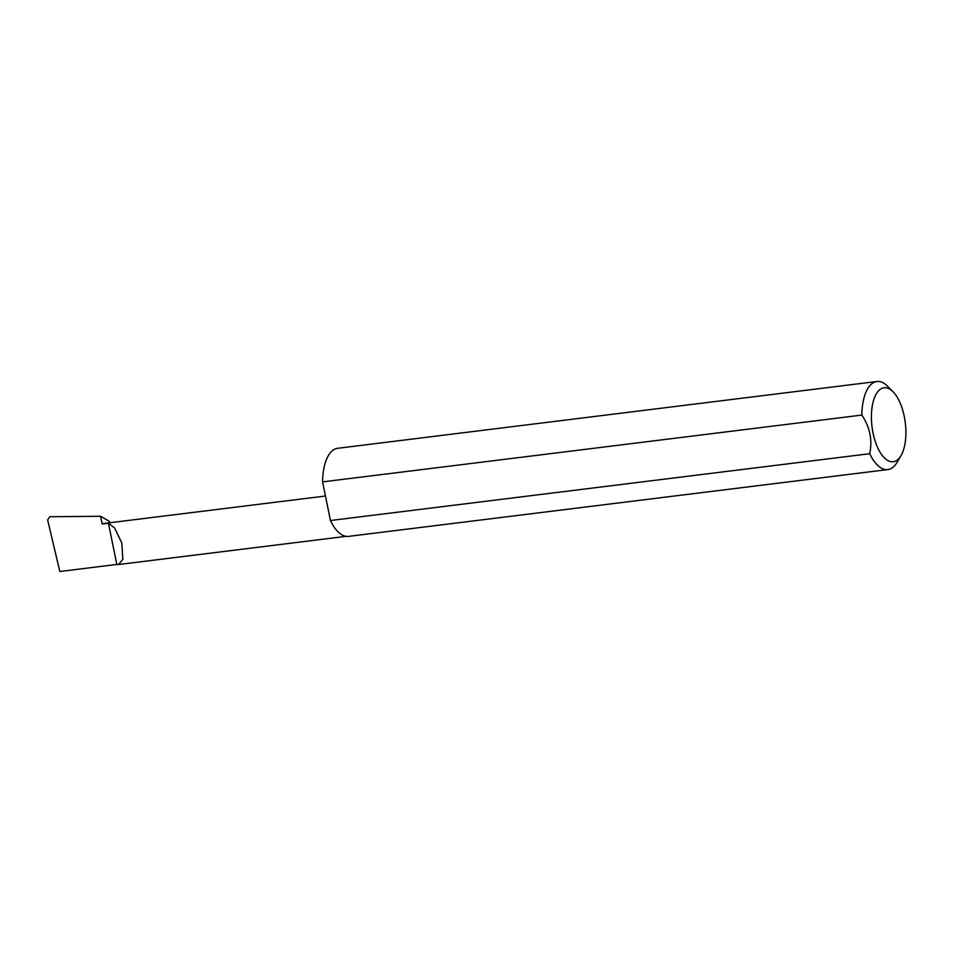 <?xml version="1.0" encoding="UTF-8"?>
<svg xmlns="http://www.w3.org/2000/svg" width="953" height="953" viewBox="0 0 953 953"><rect width="100%" height="100%" fill="white"/><g stroke="black" fill="none" stroke-linecap="round" stroke-linejoin="round"><path stroke-width="1.43" d="M110.131 522.709L108.666 520.922L100.577 516.276L102.15 524.007L108.439 523.221L114.598 527.938L121.817 542.984L122.854 559.363L118.458 564.545L116.826 564.438L108.439 523.221M100.577 516.276L49.77 516.729L47.65 519.957L59.836 571.502L116.826 564.438M102.15 524.007A21.276 9.566 -97.1 0 1 103.722 523.495L325.449 496.025M881.311 388.657A37.274 16.749 -97.1 0 1 893.056 391.754A37.274 16.749 -97.1 0 1 900.978 455.701A37.274 16.749 -97.1 0 1 895.999 460.859A37.274 16.749 -97.1 0 1 873.055 433.079A37.274 16.749 -97.1 0 1 881.311 388.657M893.056 391.754L887.6 386.239A44.374 19.942 82.9 0 0 876.903 381.498A44.374 19.942 82.9 0 0 873.615 382.558A44.374 19.942 82.9 0 0 861.846 415.079C869.958 427.266 872.579 440.131 869.696 453.711A44.374 19.942 82.9 0 0 887.815 469.579A44.374 19.942 82.9 0 0 891.103 468.519A44.374 19.942 82.9 0 0 897.035 462.372L900.978 455.701M876.903 381.498L337.636 448.303A44.374 19.942 82.9 0 0 334.348 449.363A44.374 19.942 82.9 0 0 322.579 481.884L861.846 415.079M869.696 453.711L330.441 520.517A44.374 19.942 82.9 0 0 348.548 536.384L887.815 469.579M330.441 520.517L322.579 481.884M118.458 564.545L346.07 536.348"/></g></svg>
